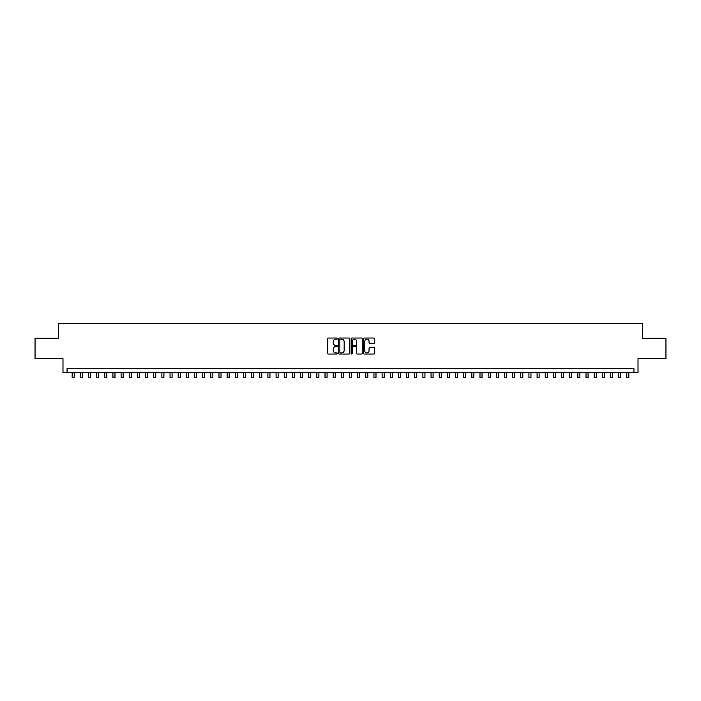 <?xml version="1.0" encoding="UTF-8"?>
<svg xmlns="http://www.w3.org/2000/svg" width="701" height="701" viewBox="0 0 701 701"><rect width="100%" height="100%" fill="white"/><g stroke="black" fill="none" stroke-linecap="round" stroke-linejoin="round"><path stroke-width="1.05" d="M337.453 338.592A0.561 0.561 0 0 0 336.892 338.031L328.383 338.031A0.797 0.797 0 0 0 327.586 338.828L327.586 353.243A0.797 0.797 0 0 0 328.383 354.04L336.892 354.04A0.561 0.561 0 0 0 337.453 353.479A0.561 0.561 0 0 0 336.892 352.918L335.788 352.918A2.559 2.559 0 0 1 333.229 350.36L333.229 349.159A2.559 2.559 0 0 1 335.788 346.592L336.892 346.592A0.561 0.561 0 0 0 337.453 346.031A0.561 0.561 0 0 0 336.892 345.47L335.788 345.47A2.559 2.559 0 0 1 333.229 342.912L333.229 341.711A2.559 2.559 0 0 1 335.788 339.153L336.892 339.153A0.561 0.561 0 0 0 337.453 338.592M373.896 343.674A0.797 0.797 0 0 0 374.702 342.868L374.702 338.828A0.797 0.797 0 0 0 373.896 338.031L364.45 338.031A0.797 0.797 0 0 0 363.653 338.828L363.653 353.243A0.797 0.797 0 0 0 364.45 354.04L373.896 354.04A0.797 0.797 0 0 0 374.702 353.243L374.702 348.353A0.797 0.797 0 0 0 373.896 347.556L369.856 347.556A0.797 0.797 0 0 0 369.05 348.353L369.05 350.78A2.138 2.138 0 0 1 366.912 352.918A2.138 2.138 0 0 1 364.774 350.78L364.774 341.291A2.138 2.138 0 0 1 366.912 339.153A2.138 2.138 0 0 1 369.05 341.291L369.05 342.868A0.797 0.797 0 0 0 369.856 343.674L373.896 343.674M633.932 372.546L638.015 372.546L638.015 358.675L665.95 358.675L665.95 338.285L642.502 338.285L642.502 323.608L58.498 323.608L58.498 338.285L35.05 338.285L35.05 358.675L62.985 358.675L62.985 372.546L633.932 372.546L633.932 368.463L67.068 368.463L67.068 372.546M349.799 338.828A0.797 0.797 0 0 0 349.002 338.031L339.556 338.031A0.797 0.797 0 0 0 338.749 338.828L338.749 353.243A0.797 0.797 0 0 0 339.556 354.04L349.002 354.04A0.797 0.797 0 0 0 349.799 353.243L349.799 338.828M351.998 338.031L361.444 338.031A0.797 0.797 0 0 1 362.251 338.828L362.251 353.243A0.797 0.797 0 0 1 361.444 354.04L357.405 354.04A0.797 0.797 0 0 1 356.607 353.243L356.607 347.398A0.797 0.797 0 0 0 355.801 346.592L353.12 346.592A0.797 0.797 0 0 0 352.323 347.398L352.323 353.479A0.561 0.561 0 0 1 351.762 354.04A0.561 0.561 0 0 1 351.201 353.479L351.201 338.828A0.797 0.797 0 0 1 351.998 338.031M340.432 339.153A0.561 0.561 0 0 0 339.871 339.713L339.871 352.358A0.561 0.561 0 0 0 340.432 352.918L341.597 352.918A2.559 2.559 0 0 0 344.156 350.36L344.156 341.711A2.559 2.559 0 0 0 341.597 339.153L340.432 339.153M356.607 341.334A2.138 2.138 0 0 0 354.461 339.188A2.138 2.138 0 0 0 352.323 341.334L352.323 344.673A0.797 0.797 0 0 0 353.12 345.47L355.801 345.47A0.797 0.797 0 0 0 356.607 344.673L356.607 341.334M72.159 372.546L72.159 377.392L74.201 377.392L74.201 372.546M80.317 372.546L80.317 377.392L82.359 377.392L82.359 372.546M88.475 372.546L88.475 377.392L90.517 377.392L90.517 372.546M96.633 372.546L96.633 377.392L98.675 377.392L98.675 372.546M104.791 372.546L104.791 377.392L106.824 377.392L106.824 372.546M112.94 372.546L112.94 377.392L114.982 377.392L114.982 372.546M121.098 372.546L121.098 377.392L123.139 377.392L123.139 372.546M129.256 372.546L129.256 377.392L131.297 377.392L131.297 372.546M137.414 372.546L137.414 377.392L139.455 377.392L139.455 372.546M145.571 372.546L145.571 377.392L147.613 377.392L147.613 372.546M153.729 372.546L153.729 377.392L155.762 377.392L155.762 372.546M161.878 372.546L161.878 377.392L163.92 377.392L163.92 372.546M170.036 372.546L170.036 377.392L172.078 377.392L172.078 372.546M178.194 372.546L178.194 377.392L180.236 377.392L180.236 372.546M186.352 372.546L186.352 377.392L188.394 377.392L188.394 372.546M194.51 372.546L194.51 377.392L196.552 377.392L196.552 372.546M202.668 372.546L202.668 377.392L204.701 377.392L204.701 372.546M210.817 372.546L210.817 377.392L212.859 377.392L212.859 372.546M218.975 372.546L218.975 377.392L221.017 377.392L221.017 372.546M227.133 372.546L227.133 377.392L229.174 377.392L229.174 372.546M235.291 372.546L235.291 377.392L237.332 377.392L237.332 372.546M243.449 372.546L243.449 377.392L245.49 377.392L245.49 372.546M251.606 372.546L251.606 377.392L253.639 377.392L253.639 372.546M259.756 372.546L259.756 377.392L261.797 377.392L261.797 372.546M267.913 372.546L267.913 377.392L269.955 377.392L269.955 372.546M276.071 372.546L276.071 377.392L278.113 377.392L278.113 372.546M284.229 372.546L284.229 377.392L286.271 377.392L286.271 372.546M292.387 372.546L292.387 377.392L294.429 377.392L294.429 372.546M300.545 372.546L300.545 377.392L302.578 377.392L302.578 372.546M308.694 372.546L308.694 377.392L310.736 377.392L310.736 372.546M316.852 372.546L316.852 377.392L318.894 377.392L318.894 372.546M325.01 372.546L325.01 377.392L327.052 377.392L327.052 372.546M333.168 372.546L333.168 377.392L335.209 377.392L335.209 372.546M341.326 372.546L341.326 377.392L343.367 377.392L343.367 372.546M349.484 372.546L349.484 377.392L351.516 377.392L351.516 372.546M357.633 372.546L357.633 377.392L359.674 377.392L359.674 372.546M365.791 372.546L365.791 377.392L367.832 377.392L367.832 372.546M373.948 372.546L373.948 377.392L375.99 377.392L375.99 372.546M382.106 372.546L382.106 377.392L384.148 377.392L384.148 372.546M390.264 372.546L390.264 377.392L392.306 377.392L392.306 372.546M398.422 372.546L398.422 377.392L400.455 377.392L400.455 372.546M406.571 372.546L406.571 377.392L408.613 377.392L408.613 372.546M414.729 372.546L414.729 377.392L416.771 377.392L416.771 372.546M422.887 372.546L422.887 377.392L424.929 377.392L424.929 372.546M431.045 372.546L431.045 377.392L433.087 377.392L433.087 372.546M439.203 372.546L439.203 377.392L441.244 377.392L441.244 372.546M447.361 372.546L447.361 377.392L449.394 377.392L449.394 372.546M455.51 372.546L455.51 377.392L457.551 377.392L457.551 372.546M463.668 372.546L463.668 377.392L465.709 377.392L465.709 372.546M471.826 372.546L471.826 377.392L473.867 377.392L473.867 372.546M479.983 372.546L479.983 377.392L482.025 377.392L482.025 372.546M488.141 372.546L488.141 377.392L490.183 377.392L490.183 372.546M496.299 372.546L496.299 377.392L498.332 377.392L498.332 372.546M504.448 372.546L504.448 377.392L506.49 377.392L506.49 372.546M512.606 372.546L512.606 377.392L514.648 377.392L514.648 372.546M520.764 372.546L520.764 377.392L522.806 377.392L522.806 372.546M528.922 372.546L528.922 377.392L530.964 377.392L530.964 372.546M537.08 372.546L537.08 377.392L539.122 377.392L539.122 372.546M545.238 372.546L545.238 377.392L547.271 377.392L547.271 372.546M553.387 372.546L553.387 377.392L555.429 377.392L555.429 372.546M561.545 372.546L561.545 377.392L563.586 377.392L563.586 372.546M569.703 372.546L569.703 377.392L571.744 377.392L571.744 372.546M577.861 372.546L577.861 377.392L579.902 377.392L579.902 372.546M586.018 372.546L586.018 377.392L588.06 377.392L588.06 372.546M594.176 372.546L594.176 377.392L596.209 377.392L596.209 372.546M602.325 372.546L602.325 377.392L604.367 377.392L604.367 372.546M610.483 372.546L610.483 377.392L612.525 377.392L612.525 372.546M618.641 372.546L618.641 377.392L620.683 377.392L620.683 372.546M626.799 372.546L626.799 377.392L628.841 377.392L628.841 372.546"/></g></svg>
